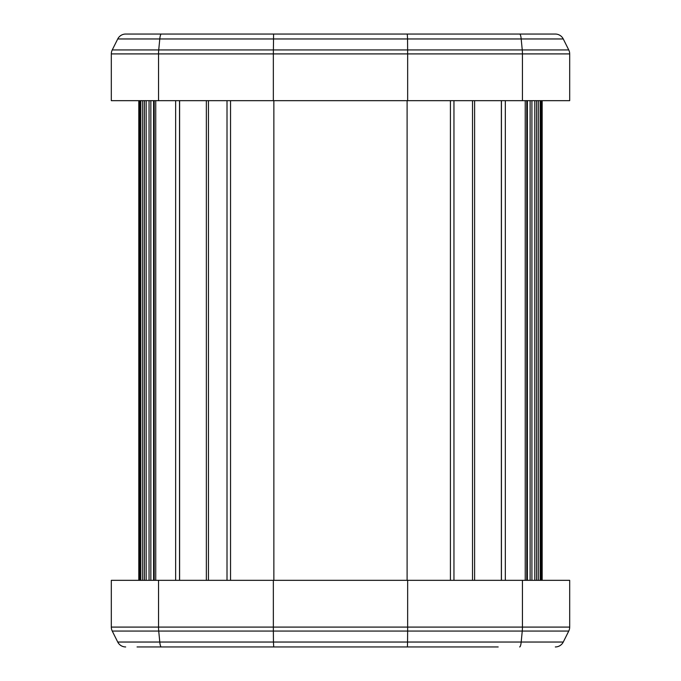 <?xml version="1.0" encoding="UTF-8"?>
<svg xmlns="http://www.w3.org/2000/svg" width="681" height="681" viewBox="0 0 681 681"><rect width="100%" height="100%" fill="white"/><g stroke="black" fill="none" stroke-linecap="round" stroke-linejoin="round"><path stroke-width="1.02" d="M138.796 580.331L138.796 100.669M140.805 580.331L140.805 100.669M146.16 580.331L146.16 100.669M227.011 580.331L227.011 100.669M501.437 580.331L501.437 100.669M526.771 580.331L526.771 100.669M525.23 580.331L525.23 100.669M505.328 580.331L505.328 100.669M501.361 580.331L501.361 100.669M474.614 580.331L474.614 100.669M450.422 580.331L450.422 100.669M407.102 580.331L407.102 100.669M273.864 580.331L273.864 100.669M230.544 580.331L230.544 100.669M206.352 580.331L206.352 100.669M179.605 580.331L179.605 100.669M175.638 580.331L175.638 100.669M155.736 580.331L155.736 100.669M154.195 580.331L154.195 100.669M498.186 34.05L527.051 34.05M111.309 100.669L111.309 53.91L111.309 100.669L569.691 100.669L569.691 53.91A8.879 8.879 -90 0 0 568.754 49.943L563.264 38.962L568.754 49.943A8.879 8.879 -90 0 1 569.691 53.91L407.655 53.91L407.553 38.962L117.736 38.962A8.879 8.879 90 0 1 125.687 34.05L555.313 34.05A8.879 8.879 90 0 1 563.264 38.962L407.553 38.962L407.281 34.05M569.691 100.669L569.691 53.91L569.691 100.669M407.655 100.669L407.655 53.91L273.345 53.91L273.592 34.05M273.345 100.669L273.345 53.91L111.309 53.91A8.879 8.879 90 0 1 112.246 49.943L117.736 38.962M407.408 34.05L273.719 34.05M153.949 34.05L182.814 34.05M555.313 34.05A8.879 8.879 90 0 1 563.264 38.962L568.754 49.943L522.25 49.943L521.186 38.962A8.879 1.72 90 0 0 519.646 34.05M407.408 646.95L407.553 642.038L273.447 642.038L273.353 631.057L112.246 631.057L117.736 642.038L273.447 642.038L273.719 646.95L498.186 646.95M273.592 646.95L153.949 646.95M158.545 580.331L111.309 580.331L111.309 627.09L569.691 627.09A8.879 8.879 90 0 1 568.754 631.057L407.647 631.057L407.655 580.331L158.545 580.331L158.545 627.09A8.879 1.72 -90 0 0 158.724 631.057L159.788 642.038A8.879 1.72 90 0 0 161.329 646.95L137.051 646.95M273.345 580.331L273.353 631.057L407.647 631.057L407.553 642.038L563.264 642.038A8.879 8.879 -90 0 1 555.313 646.95A8.879 8.879 -90 0 0 563.264 642.038L568.754 631.057A8.879 8.879 90 0 0 569.691 627.09L569.691 580.331L569.691 627.09L569.691 580.331L407.655 580.331M161.329 646.95L407.281 646.95M563.264 642.038L568.754 631.057L563.264 642.038M125.321 646.941L125.687 646.95A8.879 8.879 -90 0 1 117.736 642.038M112.246 631.057A8.879 8.879 90 0 1 111.309 627.09L111.309 580.331M541.216 580.331L541.216 100.669M538.296 580.331L538.296 100.669M536.577 580.331L536.577 100.669M534.806 580.331L534.806 100.669L534.806 580.331M531.912 580.331L531.912 100.669M530.116 580.331L530.116 100.669M527.383 580.331L527.383 100.669M472.512 580.331L472.512 100.669M208.454 580.331L208.454 100.669M153.583 580.331L153.583 100.669M150.85 580.331L150.85 100.669M149.054 580.331L149.054 100.669M144.389 580.331L144.389 100.669M142.669 580.331L142.669 100.669M139.75 580.331L139.75 100.669M522.429 100.669L522.429 53.91A8.879 1.72 -90 0 0 522.25 49.943L158.724 49.943L159.788 38.962A8.879 1.72 90 0 1 161.329 34.05L161.329 34.05M158.545 100.669L158.545 53.91A8.879 1.72 -90 0 1 158.724 49.943L112.246 49.943M522.429 580.331L522.429 627.09A8.879 1.72 90 0 1 522.25 631.057L521.186 642.038A8.879 1.72 -90 0 1 519.646 646.95M542.17 580.331L542.17 100.669L542.17 580.331M540.161 580.331L540.161 100.669M453.955 580.331L453.955 100.669M179.529 580.331L179.529 100.669"/></g></svg>

